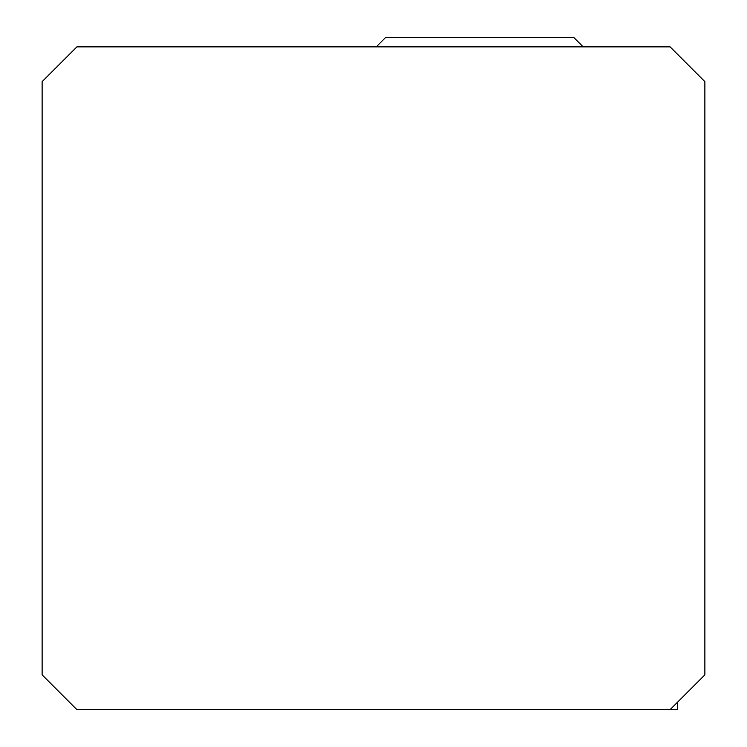<?xml version="1.0" encoding="UTF-8"?>
<svg xmlns="http://www.w3.org/2000/svg" width="747" height="747" viewBox="0 0 747 747"><rect width="100%" height="100%" fill="white"/><g stroke="black" fill="none" stroke-linecap="round" stroke-linejoin="round"><path stroke-width="1.12" d="M670.096 709.65L76.904 709.65L42.112 674.858L42.112 81.666L76.904 46.874L670.096 46.874L704.888 81.666L704.888 674.858L670.096 709.65L677.324 709.65L677.324 702.423M583.146 46.874L573.631 37.35L385.751 37.35L376.236 46.874"/></g></svg>
